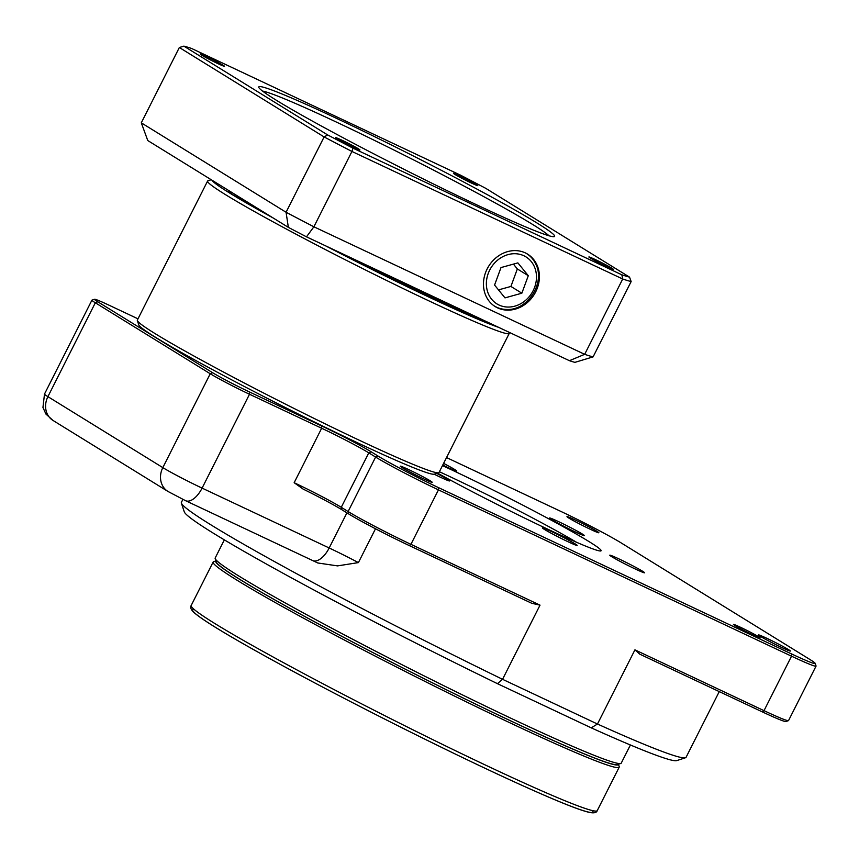 <?xml version="1.0" encoding="UTF-8"?>
<svg xmlns="http://www.w3.org/2000/svg" width="859" height="859" viewBox="0 0 859 859"><rect width="100%" height="100%" fill="white"/><g stroke="black" fill="none" stroke-linecap="round" stroke-linejoin="round"><path stroke-width="1.29" d="M476.477 204.732A165.723 8.053 26.8 0 0 554.28 236.622A165.723 8.053 26.8 0 0 410.344 154.459A165.723 8.053 26.8 0 0 258.784 87.36A165.723 8.053 26.8 0 0 476.477 204.732M262.564 91.075A162.48 7.892 -153.2 0 1 306.201 108.202A162.48 7.892 -153.2 0 1 454.089 180.809A162.48 7.892 -153.2 0 1 549.041 235.785M621.841 274.805L353.006 148.178A256.712 12.477 -153.2 0 1 327.623 134.917L183.88 46.139A256.712 12.477 -153.2 0 1 191.578 48.469L460.413 175.107A256.712 12.477 -153.2 0 1 485.797 188.357L629.54 277.135A256.712 12.477 -153.2 0 1 621.841 274.805L622.711 279.003A259.966 12.627 26.8 0 0 631.15 281.559L593.097 356.882L574.918 362.358A246.963 11.994 -153.2 0 1 569.42 360.694L584.668 354.327L622.711 279.003L351.943 151.463L313.889 226.787L584.668 354.327A259.966 12.627 26.8 0 0 593.097 356.882M218.1 63.716A13.647 0.666 26.8 0 0 224.532 66.315A13.647 0.666 26.8 0 0 212.656 59.572A13.647 0.666 26.8 0 0 200.168 54.01A13.647 0.666 26.8 0 0 218.1 63.716M353.521 147.351A13.647 0.666 26.8 0 0 359.964 149.96A13.647 0.666 26.8 0 0 348.078 143.217A13.647 0.666 26.8 0 0 335.601 137.655A13.647 0.666 26.8 0 0 353.521 147.351M606.808 266.666A13.647 0.666 26.8 0 0 613.251 269.275A13.647 0.666 26.8 0 0 601.364 262.521A13.647 0.666 26.8 0 0 588.887 256.97A13.647 0.666 26.8 0 0 606.808 266.666M471.387 183.021A13.647 0.666 26.8 0 0 477.819 185.63A13.647 0.666 26.8 0 0 465.943 178.887A13.647 0.666 26.8 0 0 453.455 173.325A13.647 0.666 26.8 0 0 471.387 183.021M183.88 46.139L179.338 47.513L324.122 136.935L327.623 134.917M353.006 148.178L351.943 151.463A259.966 12.627 26.8 0 1 324.122 136.935L286.068 212.259A259.966 12.627 26.8 0 0 313.889 226.787L306.491 236.837A246.963 11.994 -153.2 0 1 288.356 227.367L286.068 212.259L141.295 122.837L179.338 47.513M629.54 277.135L631.15 281.559M525.321 252.89A30.838 26.801 121.7 0 0 488.266 266.902A30.838 26.801 121.7 0 0 494.054 305.836A30.838 26.801 121.7 0 0 534.234 294.465A30.838 26.801 121.7 0 0 526.417 253.448A30.838 26.801 121.7 0 0 525.321 252.89M525.88 253.169A30.763 26.736 -58.3 0 1 535.275 263.079C546.077 281.741 528.156 310.754 506.627 309.455A30.763 26.736 -58.3 0 1 493.571 305.493M430.316 480.879A17.867 0.87 26.8 0 0 412.556 471.451A17.867 0.87 26.8 0 0 400.294 466.19A17.867 0.87 26.8 0 0 415.853 475.027A17.867 0.87 26.8 0 0 432.195 482.307A17.867 0.87 26.8 0 0 430.316 480.879M788.519 649.619A17.867 0.87 26.8 0 0 770.759 640.18A17.867 0.87 26.8 0 0 758.497 634.93A17.867 0.87 26.8 0 0 774.056 643.756A17.867 0.87 26.8 0 0 790.398 651.047A17.867 0.87 26.8 0 0 788.519 649.619M596.994 531.324A17.867 0.87 26.8 0 0 579.234 521.896A17.867 0.87 26.8 0 0 566.972 516.635A17.867 0.87 26.8 0 0 582.531 525.472A17.867 0.87 26.8 0 0 598.873 532.752A17.867 0.87 26.8 0 0 596.994 531.324M576.453 542.233A107.235 5.208 26.8 0 0 439.378 471.741M735.068 625.642A14.947 0.73 -153.2 0 1 733.489 624.482A14.947 0.73 -153.2 0 1 747.158 630.538A14.947 0.73 -153.2 0 1 760.14 637.947A14.947 0.73 -153.2 0 1 749.606 633.373A14.947 0.73 -153.2 0 1 735.068 625.642M685.471 757.756L676.763 760.612A276.211 13.422 -153.2 0 1 591.25 727.852L497.447 683.667A276.211 13.422 -153.2 0 1 184.266 511.824L181.389 503.127A282.708 13.733 26.8 0 0 502.558 679.308L597.467 724.019A282.708 13.733 26.8 0 0 685.471 757.756A282.708 13.733 26.8 0 0 686.073 757.305L719.262 691.602M497.447 683.667A10275.229 5960.869 1.5 0 1 502.558 679.308L540.021 605.144L531.764 603.286L409.238 545.562A50.047 2.427 -153.2 0 1 348.765 513.993L341.925 509.774A40.942 1.986 26.8 0 0 303.098 489.072L294.154 482.704A38.999 1.89 -153.2 0 1 341.27 507.304L348.11 511.534A51.991 2.523 26.8 0 0 410.935 544.338L540.021 605.144M182.892 499.401L181.389 502.375A282.708 13.733 26.8 0 0 181.389 503.127M611.823 556.761A19.499 0.945 26.8 0 0 631.204 567.047A19.499 0.945 26.8 0 0 644.583 572.781A19.499 0.945 26.8 0 0 627.607 563.139A19.499 0.945 26.8 0 0 609.772 555.193A19.499 0.945 26.8 0 0 611.823 556.761M551.628 519.577A19.499 0.945 26.8 0 0 571.01 529.874A19.499 0.945 26.8 0 0 584.388 535.597A19.499 0.945 26.8 0 0 567.412 525.966A19.499 0.945 26.8 0 0 549.577 518.02A19.499 0.945 26.8 0 0 551.628 519.577M442.761 465.041A19.499 0.945 26.8 0 0 456.795 471.086A19.499 0.945 26.8 0 0 443.598 463.388M544.423 529.423A19.499 0.945 26.8 0 0 563.805 539.71A19.499 0.945 26.8 0 0 577.184 545.444A19.499 0.945 26.8 0 0 560.208 535.801A19.499 0.945 26.8 0 0 542.373 527.856A19.499 0.945 26.8 0 0 544.423 529.423M442.482 465.599A113.732 5.53 -153.2 0 1 550.34 519.674A113.732 5.53 -153.2 0 1 600.86 550.93A113.732 5.53 -153.2 0 1 540.998 525.987A113.732 5.53 -153.2 0 1 437.532 473.116M620.767 763.468L617.288 764.607A224.865 10.92 -153.2 0 1 511.717 721.335A224.865 10.92 -153.2 0 1 216.328 562.076L215.179 558.597A227.463 11.049 26.8 0 0 344.985 635.209A227.463 11.049 26.8 0 0 513.983 719.692A227.463 11.049 26.8 0 0 620.767 763.468A227.463 11.049 26.8 0 0 621.25 763.114L630.409 744.989M224.339 539.871L215.19 557.996A227.463 11.049 26.8 0 0 215.179 558.597M207.588 181.056L137.343 320.117A168.976 8.214 26.8 0 0 137.343 320.557A168.976 8.214 26.8 0 0 284.469 403.633A168.976 8.214 26.8 0 0 438.638 472.751A168.976 8.214 26.8 0 0 439.003 472.493L509.237 333.432A168.976 8.214 -153.2 0 1 393.282 283.749A168.976 8.214 -153.2 0 1 225.369 194.574A168.976 8.214 -153.2 0 1 207.588 181.056A168.976 8.214 -153.2 0 1 207.953 180.787L211.207 179.724M438.638 472.751L434.278 474.179A165.723 8.053 -153.2 0 1 434.203 474.211A165.723 8.053 -153.2 0 1 282.547 406.114A165.723 8.053 -153.2 0 1 138.782 324.917L137.343 320.557M401.056 282.568A24.374 1.181 26.8 0 0 425.141 295.185A24.374 1.181 26.8 0 0 440.463 301.67A24.374 1.181 26.8 0 0 439.089 300.478L359.309 262.897A162.48 7.892 -153.2 0 1 329.222 247.542M233.047 193.211A24.374 1.181 26.8 0 0 228.107 191.536A24.374 1.181 26.8 0 0 252.009 204.925M212.023 180.229A165.723 8.053 26.8 0 0 229.396 192.878A165.723 8.053 26.8 0 0 273.044 217.918M325.314 245.706A165.723 8.053 26.8 0 0 498.725 327.386M508.99 332.229L509.247 332.981A168.976 8.214 -153.2 0 1 509.237 333.432M215.963 560.959A225.52 10.952 26.8 0 0 239.478 579.224A225.52 10.952 26.8 0 0 466.254 699.548A225.52 10.952 26.8 0 0 618.405 764.242L619.21 766.561A227.463 11.049 -153.2 0 1 619.199 767.162A227.463 11.049 -153.2 0 1 463.108 700.289A227.463 11.049 -153.2 0 1 237.073 580.244A227.463 11.049 -153.2 0 1 213.139 562.044A227.463 11.049 -153.2 0 1 213.623 561.689L215.953 560.927M498.499 289.891L510.912 286.444L517.343 268.942L513.424 264.121M521.853 293.198L528.296 275.707L517.87 262.886L501.001 267.568L494.569 285.059L504.995 297.88L521.853 293.198L510.912 286.444M517.343 268.942L528.296 275.707M494.827 325.55A162.48 7.892 -153.2 0 1 480.836 320.149L439.089 300.478M358.407 562.602L337.544 565.888L317.776 562.978L312.655 560.551A19.499 9.599 115.2 0 0 329.18 547.978A38.999 1.89 -153.2 0 1 358.407 562.602L375.49 528.779M434.203 474.211A19.499 0.945 26.8 0 0 449.59 480.933A19.499 0.945 26.8 0 0 436.705 473.384M591.25 727.852A10275.229 5960.869 -178.5 0 0 597.467 724.019L634.93 649.844L764.016 710.661A51.991 2.523 26.8 0 0 788.422 720.658A51.991 2.523 26.8 0 0 788.541 720.583L816.05 666.112A51.991 2.523 -153.2 0 1 791.526 656.19L438.444 489.866A51.991 2.523 -153.2 0 1 375.619 457.063L368.779 452.843A38.999 1.89 26.8 0 0 321.663 428.244L249.507 394.249A32.492 1.578 -153.2 0 1 210.24 373.751L95.328 302.776A32.492 1.578 -153.2 0 1 91.913 300.178A32.492 1.578 -153.2 0 1 91.977 300.124L94.597 299.276A30.548 1.482 26.8 0 0 97.743 301.767L212.656 372.742A30.548 1.482 26.8 0 0 249.561 392.005L321.717 426A40.942 1.986 -153.2 0 1 371.195 451.823L378.035 456.054A50.047 2.427 26.8 0 0 438.498 487.622L791.59 653.946A50.047 2.427 26.8 0 0 815.191 663.363A50.047 2.427 26.8 0 0 809.919 659.497L621.132 542.899A50.047 2.427 26.8 0 0 560.669 511.32L446.54 457.568M137.998 318.839L108.932 305.149A30.548 1.482 26.8 0 0 94.597 299.276M815.191 663.363L816.05 665.983A51.991 2.523 -153.2 0 1 816.05 666.112M788.422 720.658L785.813 721.517A50.047 2.427 -153.2 0 1 762.32 711.886L639.794 654.171L634.93 649.844M288.356 227.367L147.769 140.543L141.295 122.837M569.42 360.694L306.491 236.837M359.309 262.897L359.792 261.952M480.836 320.149L481.319 319.194M491.627 299.233A27.617 23.998 121.7 0 0 534.62 287.303A27.617 23.998 121.7 0 0 508.034 254.618A27.617 23.998 121.7 0 0 491.627 299.233M592.377 810.574A224.22 10.899 -153.2 0 1 387.849 720.68A224.22 10.899 -153.2 0 1 194.113 609.396M191.181 605.498A227.463 11.049 26.8 0 0 215.115 623.698A227.463 11.049 26.8 0 0 441.161 743.744A227.463 11.049 26.8 0 0 597.252 810.617C596.576 812.786 593.837 813.355 589.038 812.324C582.144 810.724 569.549 806.032 551.22 798.236C511.277 781.132 459.619 756.693 396.257 724.921C337.533 695.35 287.679 668.957 246.705 645.753C219.238 630.141 201.876 619.242 194.628 613.068C191.149 610.094 190 607.571 191.181 605.498L213.139 562.044M97.743 301.767L95.328 302.776L47.911 396.643A19.499 16.944 121.7 0 0 53.022 420.459L45.935 414.07L42.95 407.467L44.496 394.045A32.492 1.578 26.8 0 0 47.911 396.643L162.823 467.618A32.492 1.578 26.8 0 0 202.09 488.116A19.499 9.599 115.2 0 1 185.576 500.69L312.655 560.551M249.561 392.005L249.507 394.249L202.09 488.116L329.18 547.978L346.918 512.855M212.656 372.742L210.24 373.751L162.823 467.618A19.499 16.944 121.7 0 0 167.935 491.434L185.576 500.69M294.154 482.704L321.663 428.244L321.717 426M341.925 509.774L341.27 507.304L368.779 452.843L371.195 451.823M348.765 513.993L348.11 511.534L375.619 457.063L378.035 456.054M791.59 653.946L791.526 656.19L764.016 710.661L762.32 711.886M409.238 545.562L410.935 544.338L438.444 489.866L438.498 487.622M619.199 767.162L597.252 810.617M53.022 420.459L167.935 491.434M44.496 394.045L91.913 300.178"/></g></svg>
